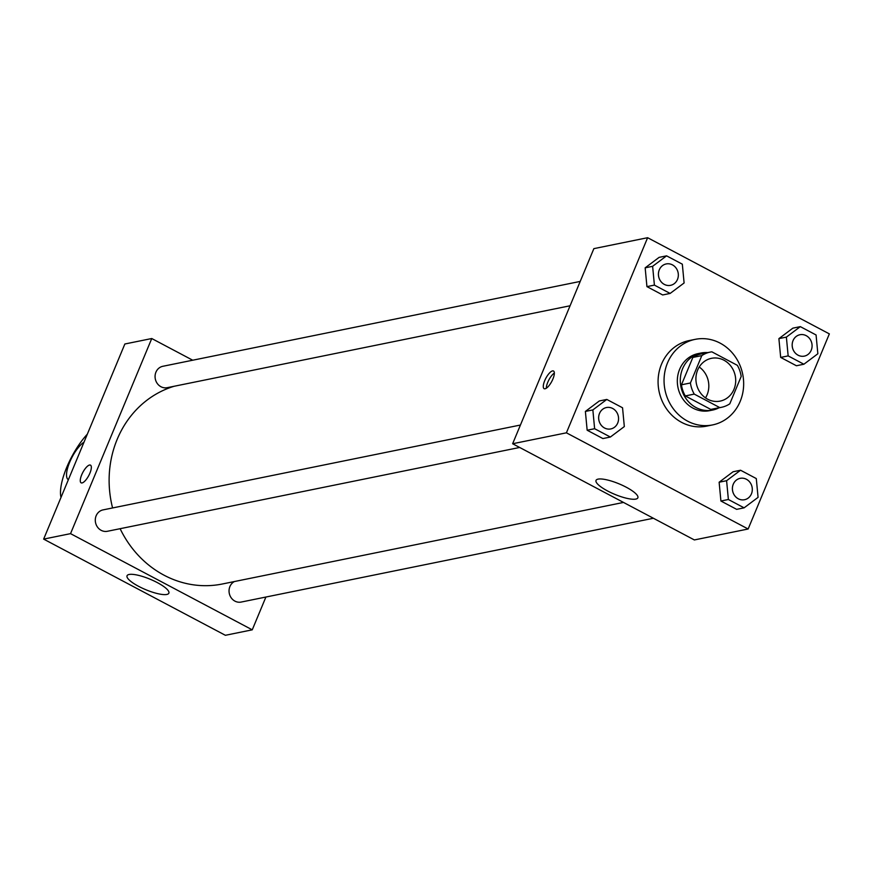 <?xml version="1.0" encoding="UTF-8"?>
<svg xmlns="http://www.w3.org/2000/svg" width="873" height="873" viewBox="0 0 873 873"><rect width="100%" height="100%" fill="white"/><g stroke="black" fill="none" stroke-linecap="round" stroke-linejoin="round"><path stroke-width="1.31" d="M699.218 367.009A21.825 19.817 -101.5 0 1 705.504 397.892M697.636 370.097A21.825 19.817 -101.5 0 1 711.451 358.323A21.825 19.817 -101.5 0 1 735.23 375.761A21.825 19.817 -101.5 0 1 720.149 401.1A21.825 19.817 -101.5 0 1 700.397 392.839A21.825 19.817 -101.5 0 1 697.636 370.097M694.253 394.105L719.756 407.593A28.176 25.579 -101.5 0 0 721.414 407.32A28.176 25.579 -101.5 0 0 729.795 403.817L741.188 376.449A28.176 25.579 -101.5 0 0 737.347 365.329L711.855 351.83A28.176 25.579 -101.5 0 0 710.185 352.103A28.176 25.579 -101.5 0 0 701.816 355.606L690.423 382.985A28.176 25.579 -101.5 0 0 694.253 394.105L685.294 395.927L710.797 409.415L719.756 407.593M701.816 355.606L692.856 357.428L681.453 384.807L690.423 382.985M692.856 357.428A28.176 25.579 -101.5 0 1 701.226 353.925L710.185 352.103M721.414 407.32L712.455 409.142A28.176 25.579 -101.5 0 1 710.797 409.415M685.294 395.927A28.176 25.579 -101.5 0 1 681.453 384.807M707.73 352.605A29.104 26.43 78.5 0 0 701.041 353.008A29.104 26.43 78.5 0 0 680.94 386.804A29.104 26.43 78.5 0 0 712.641 410.059A29.104 26.43 78.5 0 0 718.959 407.822M712.641 410.059L709.651 410.659A29.104 26.43 -101.5 0 1 683.308 399.638A29.104 26.43 -101.5 0 1 679.63 369.312A29.104 26.43 -101.5 0 1 698.051 353.62L701.041 353.008M667.507 362.906A43.661 39.645 -101.5 0 1 695.159 339.357A43.661 39.645 -101.5 0 1 742.705 374.244A43.661 39.645 -101.5 0 1 712.554 424.922A43.661 39.645 -101.5 0 1 673.039 408.389A43.661 39.645 -101.5 0 1 667.507 362.906M712.554 424.922L706.584 426.144A43.661 39.645 -101.5 0 1 667.059 409.601A43.661 39.645 -101.5 0 1 661.538 364.117A43.661 39.645 -101.5 0 1 689.179 340.568L695.159 339.357M800.334 326.633L792.87 328.15L778.902 338.626L780.68 357.417L796.416 365.754L803.891 364.227L817.848 353.761L816.069 334.97L800.334 326.633L786.377 337.109L788.155 355.9L803.891 364.227M740.555 470.231L733.091 471.758L719.134 482.223L720.912 501.015L736.648 509.352L744.112 507.835L758.07 497.359L756.291 478.568L740.555 470.231L726.598 480.707L728.377 499.498L744.112 507.835M748.139 529.005L829.35 333.89L647.624 237.707L566.413 432.822L748.139 529.005L694.362 539.94L512.637 443.746L566.413 432.822M666.579 255.844L659.115 257.36L645.158 267.836L646.937 286.628L662.672 294.954L670.137 293.437L684.105 282.972L682.326 264.17L666.579 255.844L652.622 266.309L654.401 285.111L670.137 293.437M606.811 399.441L599.336 400.958L585.379 411.434L587.158 430.225L602.894 438.562L610.369 437.035L624.326 426.57L622.547 407.778L606.811 399.441L592.854 409.917L594.622 428.708L610.369 437.035M512.637 443.746L593.858 248.641L647.624 237.707M598.081 479.124A22.654 5.675 22.6 0 1 622.776 485.486A22.654 5.675 22.6 0 1 637.857 497.817A22.654 5.675 22.6 0 1 614.767 494.347A22.654 5.675 22.6 0 1 596.03 480.401A22.654 5.675 22.6 0 1 598.081 479.124M544.708 380.672A10.007 3.361 117.9 0 1 553.493 371.003A10.007 3.361 117.9 0 1 551.78 381.414A10.007 3.361 117.9 0 1 544.13 388.681A10.007 3.361 117.9 0 1 544.708 380.672M546.323 388.234A10.007 3.361 117.9 0 1 547.764 382.287A10.007 3.361 117.9 0 1 554.355 373.066M112.584 507.955A101.868 92.494 -101.5 0 1 117.2 439.294A101.868 92.494 -101.5 0 1 174.087 386.281M623.508 502.433L222.299 584.004A101.868 92.494 -101.5 0 1 120.125 528.7M520.439 425.031L103.069 509.887A10.913 9.909 78.5 0 0 95.528 522.556A10.913 9.909 78.5 0 0 107.423 531.275L519.653 447.467M570.08 305.768L167.19 387.677A10.913 9.909 -101.5 0 1 157.315 383.542A10.913 9.909 -101.5 0 1 155.929 372.171A10.913 9.909 -101.5 0 1 162.847 366.289L580.207 281.422M653.397 518.256L241.166 602.064A10.913 9.909 -101.5 0 1 231.29 597.94A10.913 9.909 -101.5 0 1 229.905 586.569A10.913 9.909 -101.5 0 1 234.39 581.549M43.65 539.11L124.861 343.995L151.749 338.528L192.715 360.211L151.749 338.528L70.538 533.643L252.253 629.826L265.905 597.034L252.253 629.826L225.376 635.293L43.65 539.11L70.538 533.643L252.253 629.826M599.5 413.431A10.913 9.909 -101.5 0 1 606.408 407.549A10.913 9.909 -101.5 0 1 606.429 407.549L606.44 407.538A10.913 9.909 -101.5 0 1 618.324 416.257A10.913 9.909 -101.5 0 1 610.784 428.938A10.913 9.909 -101.5 0 1 610.762 428.938A10.913 9.909 -101.5 0 1 600.886 424.802A10.913 9.909 -101.5 0 1 599.5 413.431M599.336 400.958L585.379 411.434L592.854 409.917M585.379 411.434L587.158 430.225L594.622 428.708M587.158 430.225L602.894 438.562M610.762 428.938L610.784 428.938A10.913 9.909 -101.5 0 1 600.908 424.802A10.913 9.909 -101.5 0 1 599.522 413.431A10.913 9.909 -101.5 0 1 606.44 407.538M744.538 499.727L744.505 499.727A10.913 9.909 -101.5 0 1 744.505 499.727A10.913 9.909 -101.5 0 1 734.63 495.591A10.913 9.909 -101.5 0 1 733.255 484.22A10.913 9.909 -101.5 0 1 740.162 478.339A10.913 9.909 -101.5 0 1 740.173 478.339A10.913 9.909 -101.5 0 1 752.068 487.058A10.913 9.909 -101.5 0 1 744.538 499.727A10.913 9.909 -101.5 0 1 734.651 495.591A10.913 9.909 -101.5 0 1 733.276 484.22A10.913 9.909 -101.5 0 1 740.184 478.328L740.162 478.339M733.091 471.758L719.134 482.223L726.598 480.707M719.134 482.223L720.912 501.015L728.377 499.498M720.912 501.015L736.648 509.352M670.551 285.34A10.913 9.909 -101.5 0 1 670.54 285.34A10.913 9.909 -101.5 0 1 660.654 281.204A10.913 9.909 -101.5 0 1 659.279 269.833A10.913 9.909 -101.5 0 1 666.186 263.952A10.913 9.909 -101.5 0 1 666.197 263.941A10.913 9.909 -101.5 0 1 678.103 272.66A10.913 9.909 -101.5 0 1 670.562 285.329A10.913 9.909 -101.5 0 1 660.686 281.204A10.913 9.909 -101.5 0 1 659.301 269.833A10.913 9.909 -101.5 0 1 666.208 263.941L666.186 263.952M659.115 257.36L645.158 267.836L652.622 266.309M645.158 267.836L646.937 286.628L654.401 285.111M646.937 286.628L662.672 294.954M793.022 340.623A10.913 9.909 -101.5 0 1 799.941 334.741A10.913 9.909 -101.5 0 1 799.952 334.73A10.913 9.909 -101.5 0 1 811.846 343.449A10.913 9.909 -101.5 0 1 804.306 356.129A10.913 9.909 -101.5 0 1 804.284 356.129A10.913 9.909 -101.5 0 1 794.408 351.994A10.913 9.909 -101.5 0 1 793.022 340.623M792.87 328.15L778.902 338.626L786.377 337.109M778.902 338.626L780.68 357.417L788.155 355.9M780.68 357.417L796.416 365.754M804.284 356.129L804.306 356.129A10.913 9.909 -101.5 0 1 794.43 351.994A10.913 9.909 -101.5 0 1 793.044 340.623A10.913 9.909 -101.5 0 1 799.963 334.73L799.963 334.73M89.526 465.047A10.007 3.361 -62.1 0 0 82.237 473.613A10.007 3.361 -62.1 0 0 81.124 482.824A10.007 3.361 117.9 0 1 82.226 473.613A10.007 3.361 117.9 0 1 89.515 465.036A10.007 3.361 117.9 0 1 90.476 465.134A10.007 3.361 -62.1 0 0 89.526 465.047M90.476 465.134A10.007 3.361 117.9 0 1 88.773 475.556A10.007 3.361 117.9 0 1 81.113 482.824M151.749 338.528L70.538 533.643M166.819 594.448A22.654 5.675 22.6 0 1 142.124 588.086A22.654 5.675 22.6 0 1 127.043 575.754A22.654 5.675 22.6 0 1 150.134 579.225A22.654 5.675 22.6 0 1 168.871 593.171A22.654 5.675 22.6 0 1 166.819 594.448M61.012 497.414A43.661 14.666 117.9 0 1 87.333 434.176M68.367 479.724A21.825 7.333 117.9 0 1 69.654 462.275A21.825 7.333 117.9 0 1 84.004 442.164"/></g></svg>
